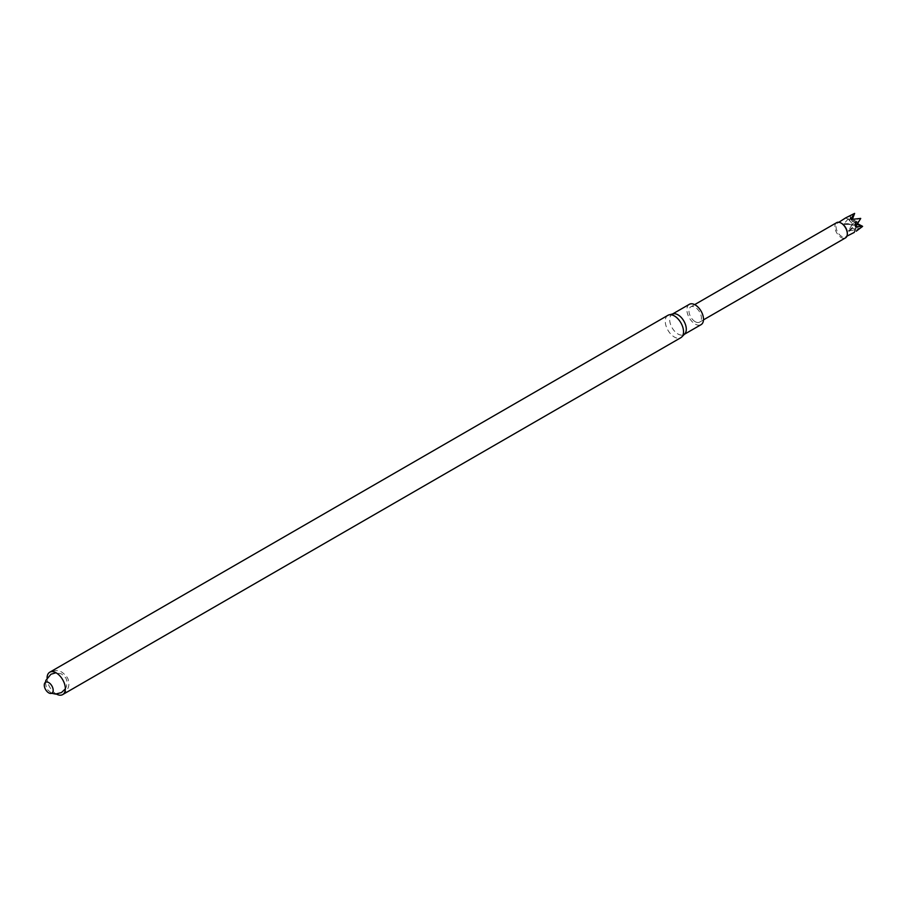 <?xml version="1.0" encoding="UTF-8"?>
<svg xmlns="http://www.w3.org/2000/svg" width="908" height="908" viewBox="0 0 908 908"><rect width="100%" height="100%" fill="white"/><g stroke="black" fill="none" stroke-linecap="round" stroke-linejoin="round"><path stroke-width="0.68" stroke-dasharray="4.54 3.41" d="M841.387 223.254A7.968 4.597 -120 0 0 840.876 223.016A7.968 4.597 -120 0 0 837.585 223.084A7.968 4.597 -120 0 0 836.506 229.508A7.968 4.597 -120 0 0 841.682 236.421A7.968 4.597 -120 0 0 845.552 236.886A7.968 4.597 -120 0 0 847.312 233.504M849.037 216.422L845.348 218.113L848.855 219.781L851.897 223.209L850.41 216.354A8.808 5.085 -120 0 1 850.433 216.286L849.037 216.422L848.855 219.781L851.897 223.209M856.187 231.2L858.435 229.304A8.808 5.085 -120 0 1 858.378 229.293L848.299 231.007L852.34 224.299A8.808 5.085 -120 0 1 852.294 224.231L844.44 224.401L844.065 223.72L850.41 216.354M852.079 219.146L851.829 220.678L852.351 219.316M852.226 219.327L852.306 221.507L851.829 220.678M845.575 217.943L849.377 219.736L854.587 213.493M860.466 228.317L855.313 227.783L855.03 222.097L856.573 221.314L852.306 221.507M856.437 221.404L852.805 223.606M849.911 223.97L849.128 224.401L853.804 225.502L852.43 224.265M844.44 224.401L849.128 224.401L849.128 223.72L854.405 224.957L853.804 225.502M855.631 229.917L852.101 227.738L855.518 224.197L858.412 229.179M848.299 231.007L852.101 227.738L852.408 224.287M856.539 221.484L854.405 224.957M856.607 221.439L855.518 224.197M849.094 231.404L855.642 225.241M844.065 223.72L849.128 223.72L850.478 216.422M854.655 232.119L855.824 227.738L855.03 222.097M857.379 223.629L855.574 222.698M854.042 232.516L855.313 227.783L858.423 229.225M851.318 219.441L860.614 218.431L853.668 220.417L856.573 221.314M859.592 220.769L855.563 223.118L853.668 220.417M856.857 224.265L855.563 223.799L855.563 225.831L855.563 223.118L853.429 220.757M836.688 222.63A8.808 5.085 -120 0 0 835.337 229.69A8.808 5.085 -120 0 0 841.092 237.453A8.808 5.085 -120 0 0 845.496 237.885M695.188 321.682A8.808 5.085 -120 0 0 699.591 322.124A8.808 5.085 -120 0 0 700.942 315.065A8.808 5.085 -120 0 0 695.188 307.301A8.808 5.085 -120 0 0 690.784 306.87A8.808 5.085 -120 0 0 689.433 313.918A8.808 5.085 -120 0 0 695.188 321.682M689.32 304.328A11.747 6.776 -120 0 0 687.515 313.737A11.747 6.776 -120 0 0 695.188 324.077A11.747 6.776 -120 0 0 701.067 324.667M673.157 313.839A11.747 6.776 -120 0 0 672.124 314.259A11.747 6.776 -120 0 0 670.32 323.668A11.747 6.776 -120 0 0 677.992 334.008A11.747 6.776 -120 0 0 683.86 334.598A11.747 6.776 -120 0 0 684.745 333.906M667.936 315.314A12.916 7.457 -120 0 0 665.961 325.666A12.916 7.457 -120 0 0 674.394 337.05A12.916 7.457 -120 0 0 680.852 337.685M56.398 694.064A12.916 7.457 60 0 1 47.08 677.913M845.552 236.886L846.903 236.182M837.585 223.084L838.867 222.256M694.665 304.623L690.784 306.87M703.473 319.877L699.591 322.124M62.663 694.597C67.93 690.42 69.848 685.846 68.418 680.852C68.452 678.537 66.329 675.677 62.085 672.283C58.248 670.07 54.14 670.059 49.747 672.215M45.4 682.396L46.603 688.911L51.677 693.269M65.342 688.9L66.511 686.516L66.852 680.546L65.819 677.924L61.528 673.906L56.012 672.749"/><path stroke-width="1.36" d="M845.575 217.943L854.576 213.403A8.808 5.085 -120 0 1 854.632 213.414L850.898 218.828L851.318 219.441L860.67 218.408A8.808 5.085 -120 0 1 860.716 218.488L855.563 226.728L862.6 226.364A8.808 5.085 -120 0 1 862.589 226.421L856.187 231.2M847.312 233.504A7.968 4.597 -120 0 0 847.312 233.174A7.968 4.597 -120 0 0 841.682 223.413A7.968 4.597 -120 0 0 841.387 223.254M854.632 213.414L852.351 219.316M853.883 214.833L852.226 219.327M856.857 224.265L862.532 226.296L857.379 223.629M703.473 319.877L845.496 237.885A8.808 5.085 -120 0 0 847.312 233.855A8.808 5.085 -120 0 0 841.092 223.073A8.808 5.085 -120 0 0 836.688 222.63L694.665 304.623M855.563 226.728L855.563 225.831M850.898 218.828L852.079 219.146M684.348 334.314L701.067 324.667A11.747 6.776 -120 0 0 701.067 311.104A11.747 6.776 -120 0 0 689.32 304.328L672.601 313.975M62.663 694.597L680.852 337.685A12.916 7.457 -120 0 0 681.817 336.925L684.745 333.906A11.747 6.776 -120 0 0 683.86 321.035A11.747 6.776 -120 0 0 673.157 313.839L669.082 314.86A12.916 7.457 -120 0 0 667.936 315.314L49.747 672.215A12.916 7.457 60 0 1 56.205 672.862A12.916 7.457 60 0 1 64.65 684.246A12.916 7.457 60 0 1 62.663 694.597A12.916 7.457 60 0 1 56.398 694.064M681.817 336.925A12.916 7.457 -120 0 0 682.521 326.369A12.916 7.457 -120 0 0 674.394 315.95A12.916 7.457 -120 0 0 669.082 314.86M47.08 677.913A12.916 7.457 60 0 1 49.747 672.215M48.737 682.589A6.288 3.632 60 0 1 52.585 692.509A6.288 3.632 60 0 1 44.878 688.071A6.288 3.632 60 0 1 48.737 682.589M846.903 236.182L854.315 232.38M838.867 222.256L845.518 217.977M841.682 223.413L841.092 223.073M847.312 233.174L847.312 233.855M51.677 693.269L55.502 694.075L61.449 692.577L65.342 688.9M56.012 672.749L50.939 674.247L45.899 680.33L45.4 682.396"/></g></svg>
